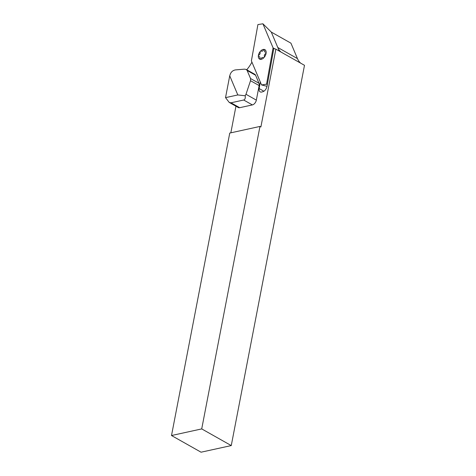 <?xml version="1.0" encoding="UTF-8"?>
<svg xmlns="http://www.w3.org/2000/svg" width="476" height="476" viewBox="0 0 476 476"><rect width="100%" height="100%" fill="white"/><g stroke="black" fill="none" stroke-linecap="round" stroke-linejoin="round"><path stroke-width="0.71" d="M251.929 62.16A27.483 16.833 119.4 0 1 246.752 69.764M251.393 60.886L261.55 84.936L266.56 84.169L273.081 47.85L262.919 23.8L257.915 24.568L251.393 60.886M259.961 126.438L229.753 133.06L171.509 435.528L201.717 428.906L259.961 126.438L260.89 126.961L275.872 49.165A27.483 16.833 119.4 0 1 273.849 48.296L267.03 86.251C266.191 89.506 264.549 91.392 262.103 91.916A4.73 2.898 119.4 0 1 260.17 91.868A4.73 2.898 119.4 0 1 259.152 88.554L260.324 82.033M235.953 106.219L230.836 132.822M201.717 428.906L231.265 445.578L201.056 452.2L171.509 435.528M231.265 445.578L304.491 65.313L275.872 49.165M279.323 51.105L278.032 48.052A27.483 16.833 -60.6 0 0 280.923 52.009M271.278 32.076L290.943 43.173L297.458 58.596A27.483 16.833 -60.6 0 0 300.606 63.118M229.73 75.815L225.529 97.645L237.816 94.95L229.73 75.815L230.325 74.036C231.342 71.709 233.05 70.335 235.447 69.901L244.551 69.151L246.241 69.472L254.785 74.292A4.504 2.761 119.4 0 1 255.594 75.25L258.998 83.3A4.504 2.761 119.4 0 1 259.14 85.573L256.338 100.127A4.504 2.761 119.4 0 1 252.381 104.916L239.696 107.695A4.504 2.761 119.4 0 1 238.268 107.522L229.206 102.405L231.009 102.792L239.696 107.695M252.381 104.916L243.694 100.014L231.009 102.792M259.14 85.573L250.519 80.712L245.985 94.278L256.338 100.127M255.594 75.25L247.133 70.472L250.537 78.528L258.998 83.3M237.816 94.95L245.2 95.771L245.985 94.278M250.519 80.712L250.537 78.528M247.133 70.472L246.241 69.472M225.529 97.645L229.206 102.405M243.694 100.014C245.015 99.591 245.515 98.175 245.2 95.771M278.032 48.052L271.272 32.059L262.919 23.8M267.018 86.323L261.55 84.936M273.813 48.492L273.081 47.85M267.345 84.484L266.56 84.169M266.149 52.604A5.409 3.308 119.4 0 1 264.031 57.525A5.409 3.308 119.4 0 1 260.116 59.298A5.409 3.308 119.4 0 1 258.319 56.15A5.409 3.308 119.4 0 1 260.437 51.229A5.409 3.308 119.4 0 1 264.358 49.456A5.409 3.308 119.4 0 1 266.149 52.604A0.898 0.553 -60.6 0 0 265.638 52.086A2.029 1.244 119.4 0 1 264.602 50.272A0.898 0.553 -60.6 0 0 264.358 49.456A0.898 0.553 -60.6 0 0 263.52 50.01A2.029 1.244 119.4 0 1 261.259 51.033A0.898 0.553 -60.6 0 0 260.437 51.229A0.898 0.553 -60.6 0 0 260.116 52.3A2.029 1.244 119.4 0 1 258.89 55.139A0.898 0.553 -60.6 0 0 258.319 56.15A0.898 0.553 -60.6 0 0 258.831 56.668A2.029 1.244 119.4 0 1 259.866 58.483A0.898 0.553 -60.6 0 0 260.116 59.298A0.898 0.553 -60.6 0 0 260.949 58.744A2.029 1.244 119.4 0 1 263.21 57.721A0.898 0.553 -60.6 0 0 264.031 57.525A0.898 0.553 -60.6 0 0 264.353 56.454A2.029 1.244 119.4 0 1 265.578 53.615A0.898 0.553 -60.6 0 0 266.149 52.604M277.794 47.499L297.458 58.596M263.942 91.255L259.152 88.554"/></g></svg>

